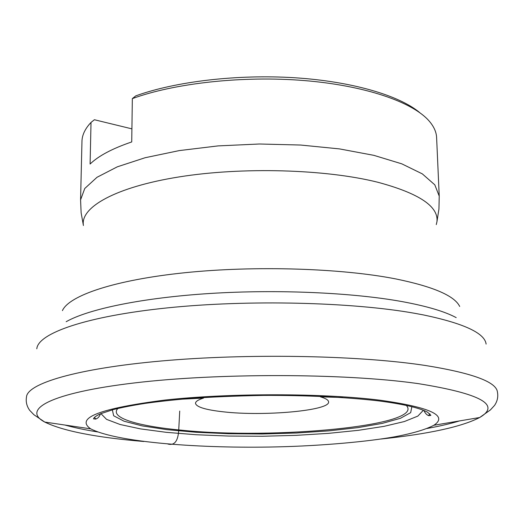 <?xml version="1.0" encoding="UTF-8"?>
<svg xmlns="http://www.w3.org/2000/svg" width="524" height="524" viewBox="0 0 524 524"><rect width="100%" height="100%" fill="white"/><g stroke="black" fill="none" stroke-linecap="round" stroke-linejoin="round"><path stroke-width="0.79" d="M131.917 128.865L94.399 119.741L91.019 122.426L90.102 164.032C98.512 155.89 112.385 148.521 131.727 141.939L132.343 98.617L135.775 95.866C175.448 81.495 237.267 74.146 294.495 77.742C351.735 81.377 399.177 95.381 419.789 112.667M181.396 399.209L203.535 398.07C198.21 399.753 195.531 401.495 195.498 403.303C196.284 407.01 205.552 409.847 223.303 411.818C263.69 416.514 330.081 410.646 328.587 401.908C328.522 400.1 325.81 398.417 320.446 396.845L342.604 397.526M132.343 98.617C174.898 83.061 243.11 75.567 304.228 80.558C365.392 85.569 412.958 102.121 429.294 121.195C433.938 126.625 436.381 132.094 436.61 137.609L439.23 196.12L434.802 184.828L422.318 173.876L401.803 163.842L373.822 155.333L339.526 148.908L300.632 145.037L259.334 144.002L218.069 145.901L179.267 150.591L145.115 157.731L117.317 166.822L97.019 177.282L84.764 188.489L80.572 199.873L81.967 141.323C82.085 135.801 84.41 130.28 88.936 124.758L91.019 122.426M179.725 411.058L178.73 429.916M178.677 430.885C177.885 441.398 174.269 445.767 167.818 443.998M486.115 344.085C484.785 333.146 463.956 323.439 423.634 314.963L414.772 313.313C351.571 302.027 248.442 299.518 167.333 307.889C86.034 316.247 38.042 333.31 36.804 348.794M381.059 439.02C428.815 433.97 461.69 426.798 479.689 417.51L490.366 409.958L494.538 405.432C497.374 401.227 498.337 396.779 497.433 392.076C496.438 381.885 472.314 373.003 425.062 365.431L421.152 364.861C354.342 355.22 245.815 353.399 161.196 360.997C76.36 368.582 27.196 383.594 26.488 397.009C25.683 401.725 26.737 406.159 29.665 410.305L33.922 414.739L44.763 422.062C62.952 430.977 95.971 437.455 143.818 441.503M433.905 425.252L479.689 417.51C501.219 404.947 480.698 393.642 418.132 383.607L416.141 383.332C343.403 373.239 218.102 372.931 134.38 382.939C50.252 392.889 21.104 409.617 44.763 422.062L90.691 428.848C117.219 442.459 201.393 448.682 276.777 446.893C322.142 445.865 369.132 441.503 395.489 436.656C412.833 433.355 425.639 429.556 433.905 425.252L433.905 425.252C448.302 415.67 430.466 407.338 380.398 400.257L379.71 400.172C322.987 393.079 229.591 392.948 165.158 400.035C99.802 408.399 74.978 418.001 90.691 428.848M100.929 413.626L106.549 419.357L120.16 424.519L140.543 428.894L166.331 432.333L196.146 434.737L228.615 436.053L262.4 436.256L296.165 435.346L328.6 433.348L358.364 430.322L384.072 426.339L404.358 421.538L417.857 416.102L423.353 410.253M117.92 408.425C109.064 417.608 137.314 426.097 181.035 430.139C273.914 439.891 426.13 425.665 406.264 405.406M62.422 310.627C69.017 295.516 114.874 279.908 185.123 272.696C255.254 265.485 341.176 268.223 395.594 278.886C433.178 286.576 454.544 295.772 459.699 306.468M436.276 224.6L436.924 221.816C438.837 206.528 419.115 193.336 377.765 182.241C325.627 169.18 242.514 166.763 179.11 176.916C115.535 187.042 80.1 207.294 83.414 225.517L81.128 212.796L80.572 199.873M456.188 317.623C444.843 311.511 426.916 306.186 402.393 301.654C352.803 292.615 277.831 289.215 210.209 293.466C142.554 297.737 88.51 309.022 66.162 321.71M426.929 428.501C439.538 426.209 450.424 423.68 459.581 420.91M64.937 425.043C74.146 427.623 85.085 429.922 97.739 431.946M411.864 406.703L410.678 412.65L400.401 418.316L382.304 423.385L357.859 427.63L328.659 430.879L296.309 433.021L262.373 433.983L228.431 433.728L196.035 432.267L166.776 429.634L142.253 425.901L124.044 421.211L113.656 415.761L112.346 409.84M429.876 413.783L428.606 415.715M95.794 419.2L94.484 417.294M100.477 413.822C98.944 417.87 96.619 419.541 93.501 418.827C94.104 417.261 96.54 415.545 100.805 413.678L113.308 409.585C122.184 407.39 132.703 405.334 144.866 403.428C157.868 401.62 172.108 400.041 187.592 398.685C209.246 397.048 234.667 395.954 263.86 395.397C306.285 395.24 346.41 397.185 378.027 400.821C402.635 403.971 419.115 407.744 427.453 412.139L430.892 415.296C428.357 416.37 425.999 414.746 423.811 410.436M436.924 221.816L438.942 209.05L439.23 196.12"/></g></svg>
